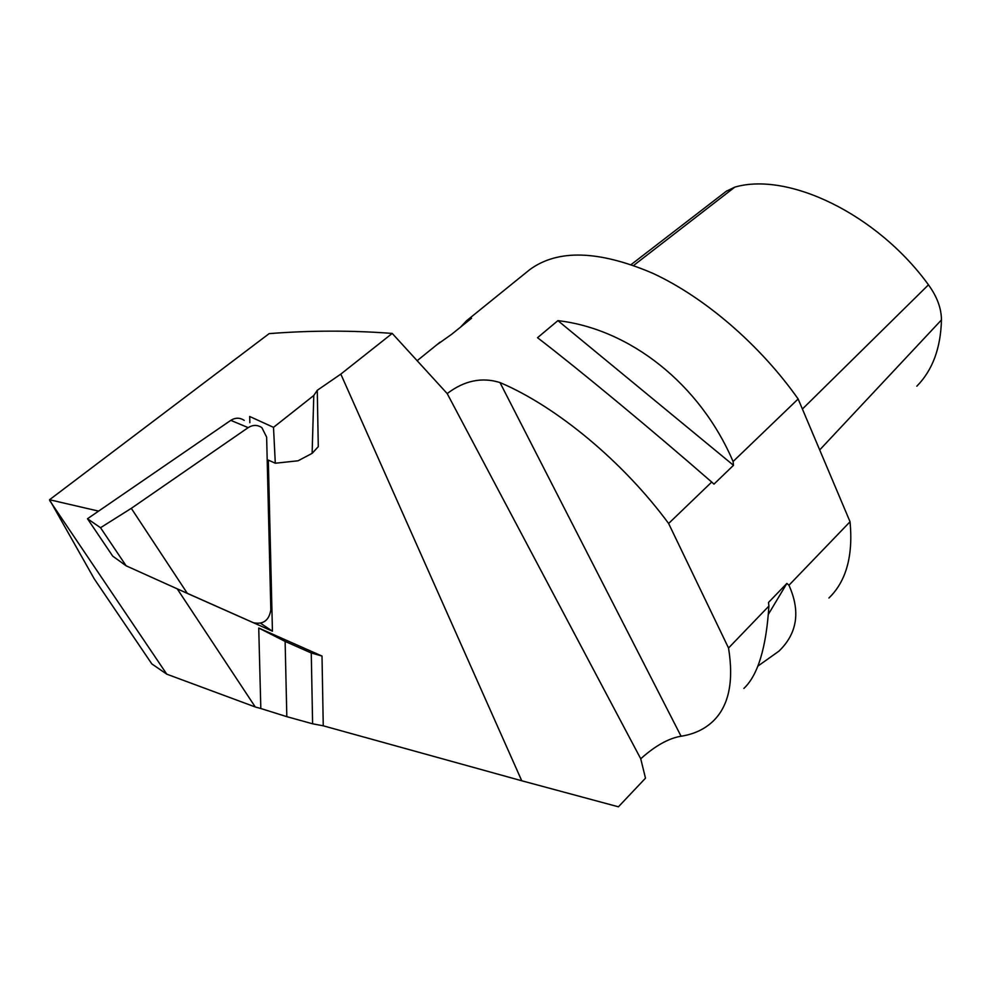 <?xml version="1.0" encoding="UTF-8"?>
<svg xmlns="http://www.w3.org/2000/svg" width="991" height="991" viewBox="0 0 991 991"><rect width="100%" height="100%" fill="white"/><g stroke="black" fill="none" stroke-linecap="round" stroke-linejoin="round"><path stroke-width="1.49" d="M100.525 527.72L87.493 518.739L112.714 556.124L126.154 565.824L100.525 527.72L131.308 508.346L187.361 593.411L253.349 622.72C263.234 624.739 269.069 620.453 270.828 609.874L266.641 437.13L261.872 427.641C257.462 424.705 252.891 424.705 248.171 427.629L131.308 508.346M187.361 593.411L126.154 565.824M244.244 420.407C239.909 417.521 235.424 417.508 230.792 420.357L87.493 518.739M258.738 628.021L285.123 641.412L286.82 716.666L260.819 708.515L258.738 628.021L322.013 656.067L323.252 725.808L312.611 723.802L311.261 652.982L322.013 656.067M313.788 395.483L312.128 453.358L298.08 460.79L275.3 463.231L273.504 427.356L313.788 395.483L317.269 390.305L340.817 374.103L521.749 780.772L323.252 725.808M317.269 390.305L318.284 446.668L312.128 453.358M275.3 463.231L268.313 460.084L272.438 631.193L176.757 588.629M260.819 708.515L255.269 706.979L177.278 588.927M98.58 511.121L49.55 499.737L269.131 333.633C310.369 330.387 351.396 330.313 392.225 333.422L340.817 374.103M273.504 427.356L249.695 416.48L249.856 422.711M521.749 780.772L618.409 806.81L645.488 778.183L640.731 758.772C655.224 745.789 668.665 738.27 681.065 736.226C693.824 734.257 704.415 729.339 712.826 721.448C728.757 706.273 733.997 681.796 728.534 648.015L668.615 523.483C623.017 461.571 556.248 406.384 499.984 382.551C481.911 376.902 464.308 380.569 447.189 393.576L392.225 333.422M286.82 716.666L312.611 723.802M255.269 706.979L166.773 674.165L151.809 663.883L94.281 578.917L49.55 499.737M285.123 641.412L311.261 652.982M668.615 523.483L711.711 482.06C651.273 429.376 580.33 370.646 537.531 337.696L557.896 320.638C629.681 328.913 699.881 383.802 733.08 461.521L798.151 398.977L850.055 521.749C853.239 555.877 846.203 581.296 828.934 597.994M527.001 271.856L529.727 269.651C557.76 249.075 598.7 250.265 652.536 273.182C704.254 297.027 759.874 344.67 798.151 398.977M850.055 521.749L788.947 585.247C800.666 611.397 797.334 633.36 778.963 651.124L757.83 666.138M743.882 688.423C757.917 675.181 766.254 647.718 768.905 606.071L728.534 648.015M460.592 327.092L466.526 320.774L471.567 318.21L451.76 334.227L436.523 345.029M557.896 320.638L733.501 465.312L733.08 461.521M711.711 482.06L713.978 484.116L733.501 465.312M788.947 585.247L786.879 583.414L768.359 614.358M786.879 583.414L768.508 602.466L768.905 606.071M272.438 631.193L260.621 623.277M166.773 674.165L49.686 500.529M726.168 191.35L734.777 187.138C787.907 171.592 876.948 213.796 928.468 284.826C937.077 296.693 941.4 308.399 941.45 319.932C940.732 348.188 932.519 370.275 916.836 386.18M230.792 420.357L248.171 427.629M640.731 758.772L447.189 393.576M681.065 736.226L499.984 382.551M633.683 265.415L734.777 187.138M802.4 409.035L928.468 284.826M819.693 449.939L941.45 319.932M417.174 360.687L440.066 342.168M466.526 320.774L529.727 269.651M726.812 190.854L631.205 264.535"/></g></svg>
